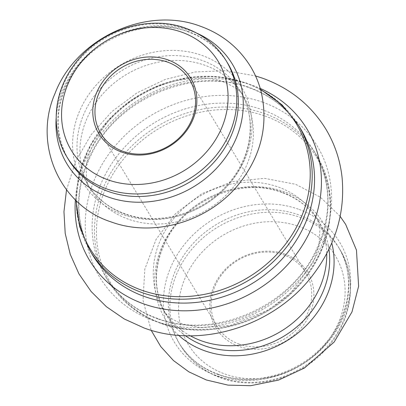 <?xml version="1.0" encoding="UTF-8"?>
<svg xmlns="http://www.w3.org/2000/svg" width="406" height="406" viewBox="0 0 406 406"><rect width="100%" height="100%" fill="white"/><g stroke="black" fill="none" stroke-linecap="round" stroke-linejoin="round"><path stroke-width="0.3" stroke-dasharray="2.03 1.52" d="M284.779 254.024A53.668 47.289 -31.1 0 0 215.124 283.642A53.668 47.289 -31.1 0 0 238.921 346.399A53.668 47.289 -31.1 0 0 308.575 316.776A53.668 47.289 -31.1 0 0 284.779 254.024M239.251 344.131A51.882 45.711 148.9 0 1 216.977 326.262A51.882 45.711 148.9 0 1 225.274 270.487A51.882 45.711 148.9 0 1 283.576 254.836A51.882 45.711 148.9 0 1 305.85 272.71A51.882 45.711 148.9 0 1 297.552 328.479A51.882 45.711 148.9 0 1 239.251 344.131M122.769 214.591A92.512 81.51 148.9 0 1 81.753 106.418A92.512 81.51 148.9 0 1 201.807 55.363A92.512 81.51 148.9 0 1 242.829 163.537A92.512 81.51 148.9 0 1 122.769 214.591M178.645 335.326A92.512 81.51 148.9 0 1 172.388 228.644A92.512 81.51 148.9 0 1 283.906 191.612A92.512 81.51 148.9 0 1 331.778 243.057M90.036 250.776A121.653 107.184 148.9 0 1 109.493 119.998A121.653 107.184 148.9 0 1 246.203 83.301A121.653 107.184 148.9 0 1 298.43 125.205M260.627 89.807A120.577 106.24 -31.1 0 0 244.823 82.697A120.577 106.24 -31.1 0 0 76.404 200.813M248.543 87.183A121.653 107.184 -31.1 0 0 111.833 123.881A121.653 107.184 -31.1 0 0 92.375 254.658C74.161 222.315 74.349 187.841 92.949 151.24C120.805 96.872 195.032 66.883 249.208 87.767C271.715 95.968 288.905 109.742 300.77 129.088A121.653 107.184 -31.1 0 0 248.543 87.183M75.369 199.818A127.017 111.914 148.9 0 1 252.527 85.372A127.017 111.914 148.9 0 1 260.231 88.427M262.672 102.21A127.017 111.914 -31.1 0 0 97.831 172.306A127.017 111.914 -31.1 0 0 154.148 320.831A127.017 111.914 -31.1 0 0 318.989 250.73A127.017 111.914 -31.1 0 0 262.672 102.21M158.132 319.02A121.653 107.184 148.9 0 1 105.905 277.11A121.653 107.184 148.9 0 1 125.363 146.338A121.653 107.184 148.9 0 1 262.073 109.635A121.653 107.184 148.9 0 1 314.3 151.545A121.653 107.184 148.9 0 1 294.837 282.317A121.653 107.184 148.9 0 1 158.132 319.02M264.869 115.974A120.577 106.24 148.9 0 1 318.334 256.962A120.577 106.24 148.9 0 1 161.852 323.501A120.577 106.24 148.9 0 1 108.392 182.517A120.577 106.24 148.9 0 1 264.869 115.974M160.471 322.902A121.653 107.184 -31.1 0 0 297.177 286.2A121.653 107.184 -31.1 0 0 316.639 155.427A121.653 107.184 -31.1 0 0 264.407 113.518A121.653 107.184 -31.1 0 0 127.702 150.22A121.653 107.184 -31.1 0 0 108.245 280.993A121.653 107.184 -31.1 0 0 160.471 322.902M187.851 31.389A93.03 81.966 -31.1 0 0 83.311 59.454A93.03 81.966 -31.1 0 0 68.431 159.456C54.49 134.726 54.719 108.316 69.116 80.231C90.548 38.819 147.287 16.057 188.516 31.972C205.68 38.23 218.773 48.715 227.791 63.432A93.03 81.966 -31.1 0 0 187.851 31.389M56.145 118.349A96.577 85.093 148.9 0 1 190.876 30.836A96.577 85.093 148.9 0 1 197.189 33.363M298.314 209.141A96.577 85.093 -31.1 0 0 172.976 262.438A96.577 85.093 -31.1 0 0 215.799 375.362A96.577 85.093 -31.1 0 0 341.131 322.065A96.577 85.093 -31.1 0 0 298.314 209.141M218.824 374.814A93.03 81.966 148.9 0 1 178.884 342.765A93.03 81.966 148.9 0 1 193.763 242.763A93.03 81.966 148.9 0 1 298.303 214.698A93.03 81.966 148.9 0 1 338.244 246.741A93.03 81.966 148.9 0 1 323.364 346.749A93.03 81.966 148.9 0 1 218.824 374.814M220.362 377.367A93.03 81.966 -31.1 0 0 324.901 349.302A93.03 81.966 -31.1 0 0 339.786 249.299A93.03 81.966 -31.1 0 0 299.846 217.256A93.03 81.966 -31.1 0 0 195.306 245.32A93.03 81.966 -31.1 0 0 180.421 345.323A93.03 81.966 -31.1 0 0 220.362 377.367M298.532 226.309A85.869 75.663 148.9 0 1 336.61 326.718A85.869 75.663 148.9 0 1 225.168 374.109A85.869 75.663 148.9 0 1 187.09 273.7A85.869 75.663 148.9 0 1 298.532 226.309M125.51 214.332A89.452 78.815 148.9 0 1 87.107 183.522A89.452 78.815 148.9 0 1 101.414 87.361A89.452 78.815 148.9 0 1 201.934 60.377A89.452 78.815 148.9 0 1 240.337 91.188A89.452 78.815 148.9 0 1 226.03 187.349A89.452 78.815 148.9 0 1 125.51 214.332M66.888 156.899A93.03 81.966 148.9 0 1 81.768 56.896A93.03 81.966 148.9 0 1 186.308 28.831A93.03 81.966 148.9 0 1 226.249 60.875M328.956 249.218A89.452 78.815 -31.1 0 0 319.568 222.681A89.452 78.815 -31.1 0 0 281.165 191.865A89.452 78.815 -31.1 0 0 180.645 218.849A89.452 78.815 -31.1 0 0 166.333 315.01A89.452 78.815 -31.1 0 0 185.41 335.711M190.282 335.792A89.452 78.815 148.9 0 1 163.4 310.138A89.452 78.815 148.9 0 1 177.711 213.982A89.452 78.815 148.9 0 1 278.232 186.999A89.452 78.815 148.9 0 1 316.634 217.809A89.452 78.815 148.9 0 1 326.749 253.562M128.443 219.204A89.452 78.815 148.9 0 1 90.041 188.389A89.452 78.815 148.9 0 1 104.347 92.233A89.452 78.815 148.9 0 1 204.868 65.244A89.452 78.815 148.9 0 1 243.27 96.06A89.452 78.815 148.9 0 1 228.964 192.216A89.452 78.815 148.9 0 1 128.443 219.204M216.977 326.262L100.82 133.488M260.495 89.335L245.534 82.712L217.169 76.612L187.384 77.637L158.061 85.696L131.047 100.262L108.052 120.415L90.538 144.886L79.627 172.144L76.049 200.473M157.467 318.431C134.959 310.235 117.77 296.461 105.905 277.11L108.245 280.993C120.546 300.988 138.177 315.152 161.136 323.486C209.963 341.796 274.004 320.928 306.327 276.471C334.184 240.291 338.589 190.83 316.639 155.427L314.3 151.545C332.468 183.786 332.326 218.169 313.868 254.699C286.108 309.215 211.739 339.36 157.467 318.431M218.159 374.225C200.995 367.973 187.902 357.483 178.884 342.765L180.421 345.323C189.881 360.685 203.416 371.561 221.026 377.956C255.176 390.608 299.131 378.778 325.12 350.221C352.038 322.186 358.518 279.287 339.786 249.299L338.244 246.741C357.321 276.973 349.246 322.004 318.832 350.195C292.208 376.215 250.152 386.106 218.159 374.225M124.845 213.749C108.351 207.735 95.77 197.661 87.107 183.522L90.041 188.389C89.533 186.364 85.818 185.177 86.412 167.703C86.529 156.386 93.258 141.618 106.595 123.404C122.521 103.195 150.839 85.783 176.341 80.698C197.61 77.094 213.536 77.597 224.127 82.215C235.414 87.107 241.798 91.72 243.27 96.06L240.337 91.188C257.434 118.476 251.964 158.335 226.634 185.537C201.457 214.074 157.685 226.046 124.845 213.749M281.83 192.454C242.138 177.123 187.47 199.107 166.917 239.022C153.158 265.981 152.966 291.31 166.333 315.01L163.4 310.138L166.277 313.97C168.637 317.203 174.062 320.542 182.543 323.988L200.767 327.718L230.08 325.556L268.518 310.057L290.843 292.827L313.087 262.616L318.974 246.239L319.984 227.248L316.634 217.809L319.568 222.681C310.905 208.542 298.324 198.463 281.83 192.454M340.162 216.373L320.364 197.194L295.654 184.314L264.463 178.341L232.273 181.614L201.818 193.692L175.676 213.5L156.077 239.383L144.8 269.219L143.029 300.465L151.139 330.271M66.513 189.825L75.734 161.233L91.101 134.756L111.838 111.625L136.939 92.903L165.222 79.459L195.362 71.933L225.949 70.72L255.536 75.927M305.85 272.71L189.698 79.941"/><path stroke-width="0.61" d="M121.896 152.179A53.668 47.289 148.9 0 1 98.1 89.421A53.668 47.289 148.9 0 1 167.749 59.804A53.668 47.289 148.9 0 1 191.546 122.556A53.668 47.289 148.9 0 1 121.896 152.179M167.424 62.067A51.882 45.711 -31.1 0 0 109.123 77.719A51.882 45.711 -31.1 0 0 100.82 133.488A51.882 45.711 -31.1 0 0 123.094 151.362A51.882 45.711 -31.1 0 0 181.396 135.711A51.882 45.711 -31.1 0 0 189.698 79.941A51.882 45.711 -31.1 0 0 167.424 62.067M331.778 243.057A92.512 81.51 148.9 0 1 300.176 331.174A92.512 81.51 148.9 0 1 204.863 350.835A92.512 81.51 148.9 0 1 178.645 335.326M298.43 125.205A121.653 107.184 148.9 0 1 278.968 255.983A121.653 107.184 148.9 0 1 142.262 292.68A121.653 107.184 148.9 0 1 90.036 250.776L92.375 254.658A121.653 107.184 -31.1 0 0 144.602 296.563A121.653 107.184 -31.1 0 0 281.307 259.865A121.653 107.184 -31.1 0 0 300.77 129.088L298.43 125.205L282.008 104.834L260.495 89.335M76.404 200.813A120.577 106.24 -31.1 0 0 141.801 290.229A120.577 106.24 -31.1 0 0 293.914 231.724A120.577 106.24 -31.1 0 0 260.627 89.807M260.231 88.427A127.017 111.914 148.9 0 1 306.85 237.743A127.017 111.914 148.9 0 1 144.003 303.987A127.017 111.914 148.9 0 1 75.369 199.818M68.431 159.456A93.03 81.966 -31.1 0 0 108.372 191.505A93.03 81.966 -31.1 0 0 212.911 163.44A93.03 81.966 -31.1 0 0 227.791 63.432L226.249 60.875A93.03 81.966 148.9 0 1 211.369 160.883A93.03 81.966 148.9 0 1 106.829 188.947A93.03 81.966 148.9 0 1 66.888 156.899L68.431 159.456M197.189 33.363A96.577 85.093 148.9 0 1 232.054 146.921A96.577 85.093 148.9 0 1 108.361 197.062A96.577 85.093 148.9 0 1 56.145 118.349M108.138 179.888A85.869 75.663 -31.1 0 0 219.58 132.498A85.869 75.663 -31.1 0 0 181.507 32.089A85.869 75.663 -31.1 0 0 70.065 79.48A85.869 75.663 -31.1 0 0 108.138 179.888M185.41 335.711A89.452 78.815 -31.1 0 0 204.741 345.821A89.452 78.815 -31.1 0 0 293.538 329.55A89.452 78.815 -31.1 0 0 328.956 249.218M326.749 253.562A89.452 78.815 148.9 0 1 201.802 340.954A89.452 78.815 148.9 0 1 190.282 335.792M226.249 60.875C216.794 45.518 203.259 34.637 185.643 28.242C148.236 14.23 99.333 30.201 74.658 64.204C53.409 91.857 50.05 129.737 66.888 156.899M151.139 330.271L160.746 346.551L173.479 360.574L188.846 371.835L206.263 379.955L227.989 385.121L250.614 385.7L278.511 380.112L304.5 367.973L334.179 342.025L351.992 311.904L358.615 286.24L356.478 250.152L345.653 224.386L340.162 216.373M66.513 189.825L63.955 211.699L65.204 233.409L70.248 254.349L78.977 273.913L91.137 291.528L106.372 306.682L124.231 318.954L144.191 328.023C201.32 349.302 274.796 325.82 312.95 274.938C335.595 245.011 345.293 212.45 342.045 177.255C340.091 159.715 334.585 143.496 325.536 128.6C310.676 104.829 289.656 88.021 262.479 78.175L255.536 75.927M111.021 221.889C154.447 237.946 209.11 221.306 238.936 183.954C261.134 155.909 268.569 125.281 261.236 92.081C258.916 82.931 255.308 74.344 250.411 66.315C238.545 47.37 221.879 34.013 200.407 26.243C146.084 5.567 75.902 38.387 55.008 93.481C32.84 143.704 59.342 205.258 111.021 221.889M76.049 200.473L79.698 226.736L90.036 250.776"/></g></svg>
